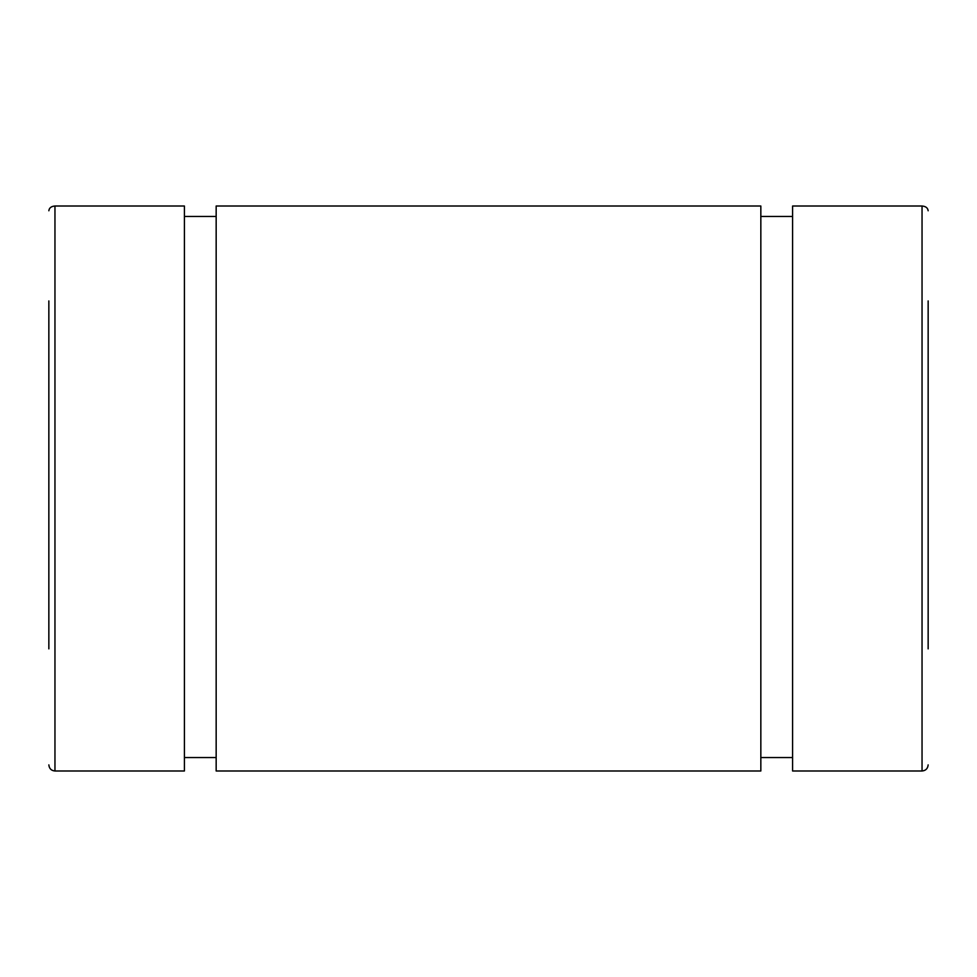 <?xml version="1.0" encoding="UTF-8"?>
<svg xmlns="http://www.w3.org/2000/svg" width="977" height="977" viewBox="0 0 977 977"><rect width="100%" height="100%" fill="white"/><g stroke="black" fill="none" stroke-linecap="round" stroke-linejoin="round"><path stroke-width="1.47" d="M48.85 300.928L48.85 648.862M928.15 648.862L928.15 300.928M54.956 206.013L54.956 770.987L184.409 770.987L184.409 206.013L54.956 206.013C51.256 206.306 49.216 207.881 48.85 210.763M216.161 216.454L184.409 216.454M760.839 206.013L216.161 206.013L216.161 770.987L760.839 770.987L760.839 206.013M792.591 216.454L760.839 216.454M928.15 210.763C927.784 207.881 925.744 206.306 922.044 206.013L792.591 206.013L792.591 770.987L922.044 770.987C925.72 770.658 927.759 768.618 928.15 764.881M922.044 206.013L922.044 770.987M54.956 770.987C51.28 770.658 49.241 768.618 48.85 764.881M184.409 757.554L216.161 757.554M760.839 757.554L792.591 757.554"/></g></svg>
